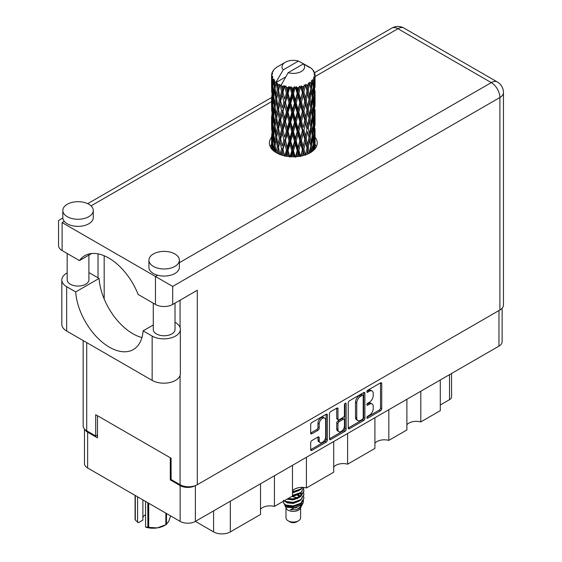 <?xml version="1.0" encoding="UTF-8"?>
<svg xmlns="http://www.w3.org/2000/svg" width="562" height="562" viewBox="0 0 562 562"><rect width="100%" height="100%" fill="white"/><g stroke="black" fill="none" stroke-linecap="round" stroke-linejoin="round"><path stroke-width="0.84" d="M324.71 418.142L323.48 417.433A4.566 2.634 120 0 0 321.197 417.657A4.566 2.634 120 0 0 317.966 423.256L319.195 423.966A4.566 2.634 120 0 1 322.426 418.367A4.566 2.634 120 0 1 324.71 418.142A4.566 2.634 120 0 1 325.658 420.236L325.658 436.758A4.566 2.634 120 0 1 323.663 441.353A4.566 2.634 120 0 1 320.143 442.575A4.566 2.634 120 0 1 319.195 440.489L319.195 437.735A1.707 0.983 120 0 0 318.844 436.948A1.707 0.983 120 0 0 317.987 437.032L311.889 440.552A1.707 0.983 120 0 0 310.681 442.645L310.681 449.684A1.707 0.983 120 0 0 311.039 450.471A1.707 0.983 120 0 0 311.889 450.387L326.136 442.161A1.707 0.983 120 0 0 327.344 440.067L327.344 414.974A1.707 0.983 120 0 0 326.993 414.187A1.707 0.983 120 0 0 326.136 414.271L311.889 422.498A1.707 0.983 120 0 0 310.681 424.591L310.681 433.098A1.707 0.983 120 0 0 311.039 433.878A1.707 0.983 120 0 0 311.889 433.794L317.987 430.274A1.707 0.983 120 0 0 319.195 428.181L319.195 423.966M345.279 403.228L346.122 403.713A1.194 0.688 120 0 0 345.876 403.165A1.194 0.688 120 0 0 345.279 403.228A1.194 0.688 120 0 0 344.429 404.689L344.429 415.283A1.707 0.983 120 0 1 343.22 417.376L339.181 419.709A1.707 0.983 120 0 1 338.324 419.8A1.707 0.983 120 0 1 337.973 419.013L337.973 408.841A1.707 0.983 120 0 0 337.614 408.054A1.707 0.983 120 0 0 336.764 408.138L337.973 408.841M348.236 402.912L348.236 428.005A1.707 0.983 120 0 0 348.588 428.792A1.707 0.983 120 0 0 349.445 428.708L363.691 420.481A1.707 0.983 120 0 0 364.893 418.388L364.893 393.295A1.707 0.983 120 0 0 364.541 392.508A1.707 0.983 120 0 0 363.691 392.592L349.445 400.818A1.707 0.983 120 0 0 348.236 402.912M502.126 308.229L502.126 341.717A10.783 6.224 180 0 1 498.965 346.115L195.386 521.388L213.595 531.898L213.595 510.879M369.36 415.248L367.703 416.21A1.194 0.688 120 0 0 366.923 417.264A1.194 0.688 120 0 0 367.105 418.219A1.194 0.688 120 0 0 367.703 418.163L380.53 410.752A1.707 0.983 120 0 0 381.738 408.665L381.738 383.565A1.707 0.983 120 0 0 381.387 382.785A1.707 0.983 120 0 0 380.53 382.87L367.703 390.281A1.194 0.688 120 0 0 366.923 391.328A1.194 0.688 120 0 0 367.105 392.29A1.194 0.688 120 0 0 367.703 392.227L369.36 391.271A5.465 3.154 120 0 1 372.093 390.997A5.465 3.154 120 0 1 373.224 393.498L373.224 395.592A5.465 3.154 120 0 1 369.36 402.287L367.703 403.242A1.194 0.688 120 0 0 366.923 404.296A1.194 0.688 120 0 0 367.105 405.251A1.194 0.688 120 0 0 367.703 405.195L369.36 404.24A5.465 3.154 120 0 1 372.093 403.966A5.465 3.154 120 0 1 373.224 406.466L373.224 408.56A5.465 3.154 120 0 1 369.36 415.248M329.458 438.824L343.684 430.611L344.913 431.321A1.707 0.983 120 0 0 346.122 429.228L346.122 403.713M344.913 431.321L330.667 439.547A1.707 0.983 120 0 1 329.81 439.632A1.707 0.983 120 0 1 329.458 438.845L329.458 413.751A1.707 0.983 120 0 1 330.667 411.658L336.764 408.138M306.409 457.292L306.409 487.971L333.702 472.213L333.702 441.535M274.425 475.754L274.425 506.432L292.493 496.007L292.493 465.322M420.805 391.243L420.805 421.922L440.292 410.674L440.292 379.996M388.827 409.712L388.827 440.39L406.888 429.958L406.888 399.28M347.618 433.499L347.618 464.177L374.91 448.427L374.91 417.742M195.386 485.603L195.386 521.388A10.783 6.224 180 0 1 180.135 521.388L87.637 467.984A10.783 6.224 180 0 1 84.476 463.58L84.476 429.031M171.094 479.449L170.293 479.913L180.135 485.596A10.783 6.224 0 0 0 195.337 485.624M170.293 479.913L170.293 457.756M84.855 429.431A10.783 6.224 0 0 0 87.637 432.192L97.472 437.875L97.472 415.711M451.56 373.491L451.56 396.828A6.962 4.018 180 0 1 449.516 399.666L440.292 404.991M230.322 501.22L230.322 531.898L260.508 514.469L260.508 483.791M292.493 490.809A10.439 6.027 180 0 1 306.409 487.971M260.508 509.277A10.439 6.027 180 0 1 274.425 506.432M230.322 531.898A11.83 6.828 180 0 1 213.595 531.898M406.888 424.767A10.439 6.027 180 0 1 420.805 421.922M374.91 443.228A10.439 6.027 180 0 1 388.827 440.39M333.702 467.022A10.439 6.027 180 0 1 347.618 464.177M372.093 403.966L370.864 403.256A5.465 3.154 120 0 0 368.131 403.53L369.36 404.24M366.951 404.211L368.131 403.53M372.093 390.997L370.864 390.288A5.465 3.154 120 0 0 368.131 390.562L369.36 391.271M366.951 391.243L368.131 390.562M366.951 417.173L379.301 410.042A1.707 0.983 120 0 0 380.509 407.956L380.509 382.884M349.445 428.708L348.236 428.005L362.462 419.772A1.707 0.983 120 0 0 363.663 417.678L363.663 392.606M362.364 419.294A1.194 0.688 120 0 0 363.207 417.833L363.207 395.803A1.194 0.688 120 0 0 362.961 395.255A1.194 0.688 120 0 0 362.364 395.311L360.607 396.322A5.465 3.154 120 0 0 356.744 403.017L356.744 418.072A5.465 3.154 120 0 0 357.875 420.573A5.465 3.154 120 0 0 360.607 420.306L362.364 419.294M362.961 395.255L361.731 394.545A1.194 0.688 120 0 0 361.127 394.601L362.364 395.311M357.875 420.573L356.645 419.863A5.465 3.154 120 0 1 355.514 417.362L355.514 402.308A5.465 3.154 120 0 1 359.378 395.613L361.127 394.601M336.743 408.153L336.743 418.304A1.707 0.983 120 0 0 337.095 419.083L338.324 419.8M344.892 403.558L344.892 428.518L346.122 429.228M337.973 429.579A4.566 2.634 120 0 0 338.914 431.665A4.566 2.634 120 0 0 342.434 430.443A4.566 2.634 120 0 0 344.429 425.848L344.429 420.025A1.707 0.983 120 0 0 344.077 419.245A1.707 0.983 120 0 0 343.22 419.329L339.181 421.662A1.707 0.983 120 0 0 337.973 423.755L337.973 429.579L336.743 428.869A4.566 2.634 120 0 0 337.685 430.956L338.914 431.665M344.077 419.245L342.848 418.535A1.707 0.983 120 0 0 341.991 418.62L343.22 419.329M336.743 428.869L336.743 423.046A1.707 0.983 120 0 1 337.952 420.952L341.991 418.62M343.684 430.611A1.707 0.983 120 0 0 344.892 428.518M320.143 442.575L318.914 441.865A4.566 2.634 120 0 1 317.966 439.772L317.966 437.046M310.681 433.07L316.757 429.565A1.707 0.983 120 0 0 317.966 427.471L317.966 423.256M311.889 450.387L310.681 449.684L324.906 441.451A1.707 0.983 120 0 0 326.115 439.358L326.115 414.285M153.271 324.984L143.113 330.849L152.147 336.069A16.523 9.54 0 0 0 175.52 336.069A16.523 9.54 0 0 0 180.36 329.318A16.523 9.54 0 0 0 175.52 322.574L175.014 322.279M152.147 336.069L152.147 380.383A16.523 9.54 0 0 0 175.52 380.383A16.523 9.54 0 0 0 180.36 373.632L180.36 329.318M67.278 204.259A15.223 8.788 0 0 0 62.818 210.469A15.223 8.788 0 0 0 72.217 218.59A15.223 8.788 0 0 0 88.803 216.686A15.223 8.788 0 0 0 93.264 210.469A15.223 8.788 0 0 0 83.864 202.355A15.223 8.788 0 0 0 67.278 204.259M62.818 210.469L62.818 217.571A15.223 8.788 0 0 0 64.279 221.33A15.223 8.788 0 0 0 88.803 223.788A15.223 8.788 0 0 0 93.264 217.571L93.264 210.469M153.384 253.968A15.223 8.788 0 0 0 148.923 260.185A15.223 8.788 0 0 0 158.315 268.306A15.223 8.788 0 0 0 174.908 266.395A15.223 8.788 0 0 0 179.362 260.185A15.223 8.788 0 0 0 169.97 252.064A15.223 8.788 0 0 0 153.384 253.968M148.923 260.185L148.923 267.287A15.223 8.788 0 0 0 157.641 275.232A15.223 8.788 0 0 0 174.908 273.497A15.223 8.788 0 0 0 179.362 267.287L179.362 260.185M271.558 137.247A23.92 13.811 0 0 0 269.381 143.008A23.92 13.811 0 0 0 284.147 155.765A23.92 13.811 0 0 0 310.217 152.773A23.92 13.811 0 0 0 317.221 143.008A23.92 13.811 0 0 0 315.043 137.254M315.036 144.343A23.92 13.811 180 0 1 316.413 146.556M175.014 303.122L175.014 329.501A10.875 6.28 180 0 1 171.832 333.933A10.875 6.28 180 0 1 159.98 335.296A10.875 6.28 180 0 1 153.271 329.501L153.271 303.192M88.908 255.12L88.908 279.785A10.875 6.28 180 0 1 85.726 284.224A10.875 6.28 180 0 1 73.882 285.587A10.875 6.28 180 0 1 67.166 279.785L67.166 253.483M179.362 262.686L491.279 82.607A12.174 7.032 -120 0 1 499.892 97.521A12.174 7.032 0 0 0 503.454 92.547L503.454 305.033A12.174 7.032 180 0 1 499.892 310.006L499.892 97.521L172.696 286.423L62.108 222.58C57.465 219.897 57.465 219.897 62.108 222.58L62.108 250.561L79.46 260.578L91.69 253.518M62.108 250.561A12.174 7.032 180 0 1 58.546 245.587L58.546 220.522L62.839 218.042M86.71 342.602L86.71 430.808L95.688 435.993L97.472 434.96M86.71 430.808A12.174 7.032 180 0 1 83.148 425.834L83.148 340.544M499.892 310.006L197.297 484.711A12.174 7.032 180 0 1 180.072 484.711L171.094 479.526L171.094 458.22L95.688 414.686L95.688 435.993M98.027 277.832L98.027 253.862M172.696 286.423L172.696 304.464L197.297 290.259L197.297 484.711M270.189 146.556A23.92 13.811 180 0 1 271.558 144.357M104.181 298.977L104.181 255.752M172.696 304.464A12.174 7.032 180 0 1 155.47 304.464L155.47 276.483L157.641 275.232M79.46 260.578A48.009 27.721 -120 0 1 84.785 255.675A48.009 27.721 -120 0 1 138.119 294.446L155.47 304.464M141.961 337.523A47.84 27.622 60 0 1 99.067 278.436L90.032 273.216A16.523 9.54 180 0 0 88.908 272.626M152.147 380.383L66.66 331.025A16.523 9.54 180 0 1 61.82 324.281L61.82 279.96A16.523 9.54 180 0 1 67.166 272.935M99.067 278.436L75.694 291.924L66.66 286.711A16.523 9.54 180 0 1 61.82 279.96M75.694 291.924A47.84 27.622 -120 0 0 97.781 338.092A47.84 27.622 -120 0 0 133.327 349.55A47.84 27.622 -120 0 0 143.113 330.849M285.995 507.816L285.995 517.841A7.306 4.215 0 0 0 288.137 520.819L289.978 521.887A4.7 2.712 0 0 0 296.624 521.887L298.464 520.819A7.306 4.215 0 0 0 300.607 517.841L300.607 507.816M289.978 521.887L288.137 520.819A7.306 4.215 0 0 0 298.464 520.819M284.498 504.528L286.318 508.42A7.306 4.215 0 0 0 288.137 510.17A7.306 4.215 0 0 0 300.284 508.42L301.892 505.259M300.361 506.095A7.306 4.215 0 0 0 299.16 504.669M284.758 505.498L286.824 507.275L295.872 507.943L302.967 503.369L302.384 504.465L290.273 509.748L296.596 509.685L301.576 505.99M303.023 501.367L302.749 503.643M302.967 503.369L303.508 500.433M285.798 505.006A10.615 6.126 0 0 0 289.24 506.334L286.009 505.463L283.374 502.878L285.798 505.006L293.301 505.912L300.803 503.229L303.916 498.009L303.663 496.457M283.424 500.264L283.374 502.878M289.24 506.334L293.301 506.355L300.803 503.671L303.909 498.227M284.056 500.875L285.798 501.894L293.301 502.8L300.803 500.124L303.909 494.679M284.393 500.686L285.798 501.452L293.301 502.358L300.803 499.674L303.916 494.455L303.663 492.902M287.47 498.908L293.301 499.253L300.803 496.569L303.909 491.132M288.018 498.585L293.301 498.81L300.803 496.127L303.916 490.907L303.663 489.354M292.493 495.768L300.803 493.022L303.909 487.577M292.493 495.326L300.803 492.572L303.916 487.802M292.493 492.214L300.803 489.467L302.869 487.409M292.493 491.771L300.803 489.024L302.546 487.394M300.565 496.176L299.251 495.389M277.923 87.061L277.368 83.942A21.742 12.554 0 0 0 277.923 84.272A21.742 12.554 0 0 0 278.499 84.595L277.923 87.061L278.541 89.674L277.923 92.99L279.307 100.275L277.923 106.085L276.659 98.743L279.792 85.234L279.7 84.539L278.499 84.595M276.659 98.743L277.923 92.99M277.923 125.115L276.659 117.781L278.541 108.698L277.923 112.028L279.307 119.313L277.923 125.115L278.541 127.736L277.923 131.065L279.307 138.336L277.923 144.153L276.659 136.805L279.974 122.586L281.506 129.759L279.974 135.681L278.541 128.431M276.659 117.781L277.923 112.028M276.659 136.805L277.923 131.065M277.221 153.229L277.923 150.096L278.64 153.918M271.636 74.346A21.742 12.554 0 0 1 271.678 74.086L272.612 73.067L271.917 73.109A21.742 12.554 0 0 1 272.268 72.21L273.392 71.065L272.767 71.269A21.742 12.554 0 0 1 272.921 71.023L273.575 70.109A21.742 12.554 0 0 1 274.305 69.288L275.19 68.452A21.742 12.554 0 0 1 275.443 68.234L276.476 67.447A21.742 12.554 0 0 1 277.53 66.752L285.306 62.256A11.31 6.526 0 0 0 283.234 69.843L276.272 81.694L275.001 82.178L274.586 84.574L274.495 79.916L273.434 80.499L274.165 87.11L273.343 92.674L272.675 85.122L273.827 79.024L272.654 79.34L272.422 81.687L272.212 78.455L272.83 77.05L271.86 77.486L272.198 84.174L271.825 89.653L271.79 77.233L272.57 76.088L271.608 76.249L271.565 78.575L271.558 75.329L272.458 74.036L271.636 74.346L271.615 75.245M271.558 75.329A21.742 12.554 0 0 0 271.558 75.399A21.742 12.554 0 0 0 271.608 76.249M272.212 78.455A21.742 12.554 0 0 0 272.654 79.34M274.193 81.385A21.742 12.554 0 0 0 275.001 82.178M307.309 66.464L307.252 65.768A21.742 12.554 0 0 0 306.016 65.213L298.45 61.061A11.31 6.526 0 0 0 285.306 62.256M315.008 144.49L315.036 131.304M314.727 149.141L314.952 142.397L315.043 148.761M314.783 141.849L314.952 142.397M308.889 66.906L308.833 66.611A21.742 12.554 0 0 0 308.517 66.428L308.06 66.442M315.008 125.466L315.036 112.274M315.043 128.824L314.952 136.461L315.043 128.824M314.853 139.924L314.523 147.525L314.032 142.038L314.523 134.437L314.853 139.924M313.294 150.588L313.758 145.474L314.207 149.717M313.357 143.977L313.758 145.474M314.123 148.839L314.523 147.525M314.032 142.038L312.943 142.334M314.221 133.398L314.523 134.437M314.713 137.233L314.952 136.461M314.692 130.981L313.673 131.353M314.783 122.818L314.952 123.373M312.163 69.358L312.135 69.119A21.742 12.554 0 0 0 311.903 68.894L310.962 68.072A21.742 12.554 0 0 0 310.941 68.051A21.742 12.554 0 0 0 309.978 67.342L309.655 67.335M308.833 66.611L308.777 67.307M285.594 77.001L276.139 82.459L276.272 81.694M275.984 82.986A21.742 12.554 0 0 0 276.258 83.197L277.333 89.674L276.118 95.385L275.036 87.96L276.139 82.459M277.368 83.942L277.459 83.246L276.258 83.197M279.792 85.234A21.742 12.554 0 0 0 280.15 85.396L281.506 91.697L279.974 97.612L278.541 90.37M310.941 68.051L303.368 63.899L288.151 72.688L281.063 85.305L280.15 85.396M315.008 106.436L315.029 93.236M315.043 109.801L314.952 117.423L315.043 109.801M314.853 120.886L314.523 128.501L314.032 123.001L314.523 115.407L314.853 120.886M314.32 131.944L313.758 139.531L313.048 133.981L313.758 126.443L314.32 131.944M313.455 142.966L312.676 150.49L311.748 144.898L312.676 137.402L313.455 142.966M310.66 152.506L311.285 148.277L311.903 151.691M312.135 69.119L312.929 69.99A21.742 12.554 0 0 1 313.561 70.84L313.097 70.861L314.116 71.767A21.742 12.554 0 0 1 314.242 72.02L313.568 71.796L314.636 72.976A21.742 12.554 0 0 1 314.889 73.889L314.123 73.819L315.029 74.872A21.742 12.554 0 0 1 315.043 75.132L314.172 74.795L315.008 76.116L314.952 79.361L314.861 77.036L313.842 76.839L314.572 78.006L314.853 82.818L314.523 90.433L314.032 84.939L314.474 78.266L313.47 77.788L314.017 79.214L313.758 82.431L313.477 80.078L312.268 79.72L313.455 85.86L312.676 93.39L311.748 87.791L312.57 81.209L311.503 80.584L311.285 85.234L310.821 82.832L309.5 82.284L309.894 84.223L309.5 82.284M288.151 72.688A11.31 6.526 0 0 0 301.295 71.486A11.31 6.526 0 0 0 303.368 63.899M281.555 85.958A21.742 12.554 0 0 0 282.925 86.429L282.229 88.986L281.19 84.539M284.456 86.864A21.742 12.554 0 0 0 284.871 86.969L286.416 93.06L284.667 99.214L282.974 92.196L284.456 86.864L284.246 85.543L282.925 86.429M286.472 87.314A21.742 12.554 0 0 0 288.004 87.574L287.231 90.236L285.791 85.93L284.871 86.969M289.676 87.777A21.742 12.554 0 0 0 290.125 87.812L291.762 93.671L289.901 100.092L288.06 93.334L289.676 87.777L289.205 86.506L288.004 87.574M291.818 87.918A21.742 12.554 0 0 0 293.413 87.953L292.619 90.728L291.818 87.918L290.87 86.653L290.125 87.812M295.12 87.904A21.742 12.554 0 0 0 295.57 87.883L297.207 93.503L295.345 100.191L293.469 93.706L295.12 87.904L294.425 86.724L293.413 87.953M297.263 87.742A21.742 12.554 0 0 0 298.822 87.539L298.043 90.433L297.263 87.742L296.104 86.632L295.57 87.883M300.452 87.251A21.742 12.554 0 0 0 300.881 87.166L302.405 92.554L300.663 99.502L298.872 93.285L300.452 87.251L299.574 86.183L298.822 87.539M302.454 86.787A21.742 12.554 0 0 0 303.88 86.365L303.171 89.365L302.454 86.787L301.155 85.853L300.881 87.166M305.335 85.853A21.742 12.554 0 0 0 305.707 85.705L307.028 90.882L305.524 98.076L303.923 92.105L305.335 85.853L304.33 84.918L303.88 86.365M307.07 85.115A21.742 12.554 0 0 0 308.271 84.504L307.681 87.602L307.07 85.115L305.721 84.37L305.707 85.705M309.458 83.794A21.742 12.554 0 0 0 309.76 83.597L310.793 88.606L309.613 95.997L308.306 90.236L309.458 83.794L308.39 83.014L308.271 84.504M310.821 82.832A21.742 12.554 0 0 0 311.72 82.066M313.477 80.078A21.742 12.554 0 0 0 314.017 79.214M314.861 77.036A21.742 12.554 0 0 0 315.008 76.116M310.758 145.93L311.285 148.277M312.437 151.29L312.676 150.49M311.748 144.898L310.568 145.024L311.285 142.334L310.161 136.65L311.285 129.246L312.275 134.859L311.285 142.334M312.198 135.47L312.676 137.402M313.238 141.287L313.758 139.531M313.048 133.981L311.903 134.199L312.676 131.459L311.748 125.86L312.676 118.364L313.455 123.928L312.676 131.459M313.357 124.947L313.758 126.443M314.123 129.808L314.523 128.501M314.032 123.001L312.943 123.296M314.221 114.367L314.523 115.407M314.713 118.196L314.952 117.423M314.692 111.957L313.673 112.33M314.783 103.78L314.952 104.335M314.277 72.575L314.242 72.02M313.512 71.226L313.561 70.84M315.008 87.391L315.043 75.132M315.043 90.763L314.952 98.392L315.043 90.763M314.853 101.848L314.523 109.471L314.032 103.963L314.523 96.383L314.853 101.848M314.32 112.92L313.758 120.493L313.048 114.957L313.758 107.405L314.32 112.92M310.793 145.713L309.613 153.089L308.306 147.335L309.613 140.001L310.793 145.713M306.943 154.346L307.681 150.637L308.412 153.707M308.306 147.335L307.105 147.293L308.524 153.658M305.524 155.168L303.923 149.204L305.524 142.081L307.681 150.637M310.161 136.65L308.959 136.699L309.627 140.008L308.959 136.699L309.613 134.065L308.306 128.298L309.613 120.971L309.894 122.291L310.793 126.675L309.613 134.065M310.758 126.893L311.285 129.246M311.748 125.86L310.568 125.986L311.285 123.296L310.161 117.627L311.285 110.208L312.275 115.835L311.285 123.296M312.198 116.439L312.676 118.364M313.238 122.249L313.758 120.493M313.048 114.957L311.903 115.175L312.676 112.428L311.748 106.822L312.676 99.341L313.455 104.89L312.676 112.428M313.357 105.909L313.758 107.405M314.123 110.777L314.523 109.471M314.032 103.963L312.943 104.258M314.221 95.336L314.523 96.383M314.713 99.158L314.952 98.392M314.692 92.92L313.673 93.299M314.783 84.75L314.952 85.298M314.853 74.669L314.889 73.889M314.32 93.882L313.758 101.462L313.048 95.926L313.758 88.367L314.32 93.882M309.037 137.395L307.681 144.694L306.22 138.828L307.681 131.606L309.037 137.395L307.681 131.606M307.028 147.989L305.595 154.852M302.356 155.786L303.171 152.407L303.986 155.358M303.923 149.204L302.778 148.993L304.407 155.238M302.405 149.654L300.663 156.601L298.872 150.384L300.663 143.514L302.405 149.654L302.778 148.993L303.171 152.407M306.22 138.828L305.033 138.695L307.105 147.293L307.681 144.694M304.808 139.376L303.171 146.464L301.464 140.359L303.171 133.377L304.808 139.376L305.033 138.695L305.524 142.081M308.306 128.298L307.105 128.255L307.681 125.656L306.22 119.797L307.681 112.569L309.037 118.364L307.681 125.656M310.161 117.627L308.959 117.669L309.894 122.291M309.037 118.364L309.613 120.971M310.758 107.855L311.285 110.208M311.748 106.822L310.568 106.949L311.285 104.265L310.161 98.596L311.285 91.17L312.275 96.805L311.285 104.265M312.198 97.409L312.676 99.341M313.238 103.211L313.758 101.462M313.048 95.926L311.903 96.137L312.676 93.39M313.357 86.878L313.758 88.367M314.123 91.739L314.523 90.433M314.032 84.939L312.943 85.234M314.713 80.134L314.952 79.361M310.793 107.637L309.613 115.034L308.306 109.26L309.613 101.947L310.793 107.637M307.028 128.951L305.524 136.145L303.923 130.166L305.524 123.05L307.028 128.951L305.033 119.671L305.524 123.05M297.179 156.629L298.043 153.468L298.907 156.433M298.872 150.384L297.853 150.012L299.609 156.327M297.207 150.602L295.345 157.283L293.469 150.806L295.345 144.195L297.207 150.602L297.853 150.012L298.043 153.468M301.464 140.359L300.375 140.064L302.778 148.993L303.171 146.464M299.855 140.697L298.043 147.532L296.195 141.167L298.043 134.444L299.855 140.697L300.375 140.064L300.663 143.514M303.923 130.166L302.778 129.955L305.033 138.695L305.524 136.145M302.405 130.616L300.663 137.571L298.872 131.346L300.663 124.476L302.405 130.616L302.778 129.955L303.171 133.377M306.22 119.797L305.033 119.671L305.524 117.114L303.923 111.128L305.524 104.026L307.028 109.913L305.524 117.114M308.306 109.26L307.105 109.218L308.959 117.669L309.613 115.034M307.028 109.913L307.681 112.569M310.161 98.596L308.959 98.638L309.901 103.275M309.037 99.334L307.681 106.625L306.22 100.767L307.681 93.531L309.613 101.947M310.758 88.831L311.285 91.17M311.748 87.791L310.568 87.925L311.285 85.234M313.238 84.188L313.758 82.431M304.808 120.352L303.171 127.426L301.464 121.336L303.171 114.339L304.808 120.352L305.033 119.671L303.171 127.426M291.741 156.784L292.619 153.763L293.49 156.812M293.469 150.806L292.647 150.3L294.439 156.798M291.762 150.778L289.901 157.184L288.06 150.433L289.901 144.097L291.762 150.778L292.647 150.3L292.619 153.763M296.195 141.167L295.268 140.725L297.853 150.012L298.043 147.532M294.495 141.259L292.619 147.827L290.744 141.195L292.619 134.74L294.495 141.259L295.268 140.725L295.345 144.195M298.872 131.346L297.853 130.974L300.375 140.064L300.663 137.571M297.207 131.564L295.345 138.259L293.469 131.768L295.345 125.164L297.207 131.564L297.853 130.974L298.043 134.444M301.464 121.336L300.375 121.041L302.778 129.955L296.083 156.721M299.855 121.673L298.043 128.487L296.195 122.144L298.043 115.407L299.855 121.673L300.375 121.041L300.663 124.476M303.923 111.128L302.778 110.918L305.033 119.671L306.164 114.107M302.405 111.578L300.663 118.54L298.872 112.309L300.663 105.452L302.405 111.578L302.778 110.918L303.171 114.339M306.22 100.767L305.033 100.633L307.105 109.218L307.681 106.625M304.808 101.322L303.171 108.396L301.464 102.305L303.171 95.301L304.808 101.322L305.033 100.633L305.524 104.026M308.306 90.236L307.105 90.187L308.959 98.638L309.613 95.997M307.028 90.882L307.681 93.531M286.381 156.222L287.231 153.271L288.088 156.482M288.06 150.433L287.477 149.822L289.233 156.615M286.416 150.159L284.667 156.306L282.974 149.302L284.667 143.219L286.416 150.159L287.477 149.822L287.231 153.271M290.744 141.195L290.034 140.626L292.647 150.3L292.619 147.827M289.058 141.041L287.231 147.335L285.454 140.437L287.231 134.248L289.058 141.041L290.034 140.626L289.901 144.097M293.469 131.768L292.647 131.262L295.268 140.725L295.345 138.259M291.762 131.74L289.901 138.161L288.06 131.396L289.901 125.066L291.762 131.74L292.647 131.262L292.619 134.74M296.195 122.144L295.268 121.701L297.853 130.974L298.043 128.487M294.495 122.235L292.619 128.789L290.744 122.172L292.619 115.702L294.495 122.235L295.268 121.701L295.345 125.164M298.872 112.309L297.853 111.936L300.375 121.041L300.663 118.54M297.207 112.526L295.345 119.228L293.469 112.73L295.345 106.141L297.207 112.526L297.853 111.936L298.043 115.407M301.464 102.305L300.375 102.01L302.778 110.918L303.171 108.396M299.855 102.635L298.043 109.457L296.195 103.113L298.043 96.369L299.855 102.635L300.375 102.01L300.663 105.452M303.923 92.105L302.778 91.887L305.033 100.633L305.524 98.076M302.405 92.554L302.778 91.887L303.171 95.301M305.721 84.37L307.105 90.187L307.681 87.602M281.436 155L282.229 152.028L283.03 155.477M282.974 149.302L284.302 155.8M281.506 148.797L279.974 154.705L278.541 147.469L279.974 141.617L281.506 148.797L282.672 148.628L282.229 152.028M285.454 140.437L287.477 149.822L287.231 147.335M283.887 140.043L282.229 146.085L280.656 138.94L282.229 132.997L283.887 140.043L285.011 139.79L284.667 143.219M288.06 131.396L287.477 130.791L290.034 140.626L289.901 138.161M286.416 131.122L284.667 137.283L282.974 130.265L284.667 124.188L286.416 131.122L287.477 130.791L287.231 134.248M290.744 122.172L290.034 121.603L292.647 131.262L292.619 128.789M289.058 122.017L287.231 128.298L285.454 121.413L287.231 115.21L289.058 122.017L290.034 121.603L289.901 125.066M293.469 112.73L292.647 112.224L295.268 121.701L295.345 119.228M291.762 112.702L289.901 119.13L288.06 112.358L289.901 106.042L291.762 112.702L292.647 112.224L292.619 115.702M296.195 103.113L295.268 102.663L297.853 111.936L298.043 109.457M294.495 103.204L292.619 109.759L290.744 103.134L292.619 96.664L294.495 103.204L295.268 102.663L295.345 106.141M298.872 93.285L297.853 92.913L300.375 102.01L300.663 99.502M297.207 93.503L297.853 92.913L298.043 96.369M301.155 85.853L302.778 91.887L303.171 89.365M278.541 147.469L277.923 150.096M280.656 138.94L282.229 146.085M279.307 138.336L280.508 138.252L279.974 141.617M282.974 130.265L284.667 137.283M281.506 129.759L282.672 129.59L282.229 132.997M285.454 121.413L287.477 130.791L287.231 128.298M283.887 121.02L282.229 127.047L280.656 119.917L282.229 113.96L283.887 121.02L285.011 120.76L284.667 124.188M288.06 112.358L287.477 111.754L290.034 121.603L289.901 119.13M286.416 112.084L284.667 118.252L282.974 111.227L284.667 105.164L286.416 112.084L287.477 111.754L287.231 115.21M290.744 103.134L290.034 102.572L292.647 112.224L292.619 109.759M289.058 102.979L287.231 109.267L285.454 102.375L287.231 96.172L289.058 102.979L290.034 102.572L289.901 106.042M293.469 93.706L292.647 93.194L295.268 102.663L295.345 100.191M291.762 93.671L292.647 93.194L292.619 96.664M296.104 86.632L297.853 92.913L298.043 90.433M277.333 146.773L276.118 152.485L275.036 145.059L276.118 139.397L277.333 146.773L278.541 146.773L277.923 144.153M274.003 151.164L274.586 147.609L275.176 152.014M275.092 145.474L274.586 147.609M276.659 136.84L276.118 139.397M280.656 119.917L282.672 129.59L280.508 138.252L279.974 135.681M279.307 119.313L280.508 119.221L279.974 122.586M282.974 111.227L285.011 120.76L282.672 129.59L282.229 127.047M281.506 110.721L279.974 116.65L278.541 109.393L279.974 103.563L281.506 110.721L282.672 110.552L282.229 113.96M285.454 102.375L287.477 111.754L285.011 120.76L284.667 118.252M283.887 101.982L282.229 108.016L280.656 100.879L282.229 94.922L283.887 101.982L285.011 101.729L284.667 105.164M288.06 93.334L287.477 92.723L290.034 102.572L287.477 111.754L287.231 109.267M286.416 93.06L287.477 92.723L287.231 96.172M290.87 86.653L292.647 93.194L290.034 102.572L289.901 100.092M294.425 86.724L292.647 93.194L292.619 90.728M277.333 127.736L276.118 133.454L275.036 126.021L276.118 120.359L277.333 127.736L278.541 127.736L280.368 118.533M275.612 136.025L274.586 141.666L273.701 134.163L274.586 128.579L275.612 136.025L276.806 136.116L276.118 133.454M274.165 144.216L273.343 149.773L272.675 142.221L273.343 136.685L274.165 144.216L275.331 144.385L274.586 141.666M272.036 149.323L272.422 144.722L272.837 150.152M272.774 143.451L272.422 144.722M273.68 150.904L273.343 149.773M273.785 134.971L273.343 136.685M275.092 126.436L274.586 128.579M276.659 117.816L276.118 120.359M280.34 118.385L279.974 116.65M278.541 109.393L277.923 106.085M280.656 100.879L282.229 108.016M279.307 100.275L280.508 100.191L279.974 103.563M282.974 92.196L284.667 99.214M281.506 91.697L282.672 91.522L282.229 94.922M285.791 85.93L287.477 92.723L287.231 90.236M277.333 108.698L276.118 114.423L275.036 106.984L276.118 101.336L277.333 108.698L278.541 108.698L280.508 100.191L279.974 97.612M275.612 117.001L274.586 122.628L273.701 115.133L274.586 109.541L275.612 117.001L276.806 117.086L276.118 114.423M274.165 125.178L273.343 130.749L272.675 123.19L273.343 117.655L274.165 125.178L275.331 125.347L274.586 122.628M273.02 133.257L272.422 138.779L271.973 131.178L272.422 125.691L273.02 133.257L274.144 133.51M272.198 141.28L271.825 146.752L271.825 133.665L272.198 141.28L273.251 141.617M271.558 148.761L271.565 141.61L271.706 149.239M272.149 147.806L271.825 146.752M272.057 132.864L271.825 133.665M272.886 140.324L272.422 138.779M272.774 124.42L272.422 125.691M273.919 132.695L273.343 130.749M273.785 115.941L273.343 117.655M275.092 107.398L274.586 109.541M276.659 98.779L276.118 101.336M280.34 99.334L280.508 100.191L282.672 91.522L282.229 88.986M281.204 84.623L282.672 91.522L284.246 85.543M275.612 97.964L274.586 103.598L273.701 96.102L274.586 90.503L275.612 97.964L276.806 98.055L276.118 95.385M274.165 106.141L273.343 111.719L272.675 104.153L273.343 98.624L274.165 106.141L275.331 106.309L274.586 103.598M273.02 114.234L272.422 119.741L271.973 112.147L272.422 106.654L273.02 114.234L274.144 114.486M272.198 122.242L271.825 127.722L271.825 114.627L272.198 122.242L273.251 122.579M271.706 130.201L271.565 122.586L272.029 130.342M271.572 135.681L271.594 141.519M271.706 136.13L271.565 135.674M272.149 128.775L271.825 127.722M272.057 113.833L271.825 114.627M272.886 121.287L272.422 119.741M272.774 105.382L272.422 106.654M273.919 113.672L273.343 111.719M273.785 96.91L273.343 98.624M275.092 88.367L274.586 90.503M277.333 89.674L278.541 89.674L279.7 84.539M273.02 95.196L272.422 100.71L271.973 93.116L272.422 87.616L273.02 95.196L274.144 95.456M272.198 103.204L271.825 108.691L271.825 95.603L272.198 103.204L273.251 103.541M271.706 111.178L271.565 103.549L272.029 111.311M271.572 116.643L271.594 122.488M271.706 117.093L271.565 116.636M272.149 109.752L271.825 108.691M272.057 94.802L271.825 95.603M272.886 102.249L272.422 100.71M272.774 86.351L272.422 87.616M273.919 94.634L273.343 92.674M298.45 61.061L283.234 69.843M274.165 87.11L275.331 87.286L274.586 84.574M271.706 92.14L271.565 84.511L272.029 92.28M271.572 97.612L271.594 103.45M271.706 98.055L271.565 97.605M272.149 90.714L271.825 89.653M272.198 84.174L273.251 84.511M272.886 83.225L272.422 81.687M271.572 78.589L271.594 84.412M271.706 79.031L271.565 78.575M271.917 73.109L271.959 73.777M272.767 71.269L272.725 71.732M296.596 509.685L299.139 508.259L300.803 506.474M301.337 505.357L301.555 503.074M301.534 503.559L301.471 503.145M297.396 498.677L296.968 498.473M285.693 501.852L287.463 502.934L293.301 503.44L299.251 501.072M300.958 494.679L300.087 493.492M291.699 496.464L293.301 496.337L299.251 493.97M294.952 488.919L297.593 487.921M300.544 505.969L301.555 503.109M297.509 497.841L291.994 496.457M301.176 494.237L300.565 493.183M285.538 505.238L287.463 506.481L293.301 506.994L299.251 504.627M299.813 496.766L296.968 494.925M286.992 499.182L293.301 499.892L299.251 497.525M300.382 496.422L301.555 493.345M292.493 492.874L299.251 490.422M299.946 496.014L297.993 494.553M289.205 86.506L280.508 119.221M280.508 138.252L277.185 153.208M299.574 86.183L281.091 154.88M304.33 84.918L297.853 111.936L285.749 156.11M306.164 95.083L300.375 121.041L290.849 156.742M306.164 133.159L301.113 156.06M306.157 152.204L305.63 154.838M148.712 503.25L148.712 527.381A18.525 10.699 180 0 1 147.841 527.247L145.572 527.001L145.572 501.43M147.841 527.247L147.841 502.744M142.874 499.878L142.874 520.103L138.294 522.751L135.302 520.005A18.525 10.699 180 0 1 135.07 519.499L135.07 495.368M145.572 527.001L146.289 527.367A16.263 9.392 180 0 0 157.283 527.901L165.853 524.732L165.853 513.141M148.712 527.381L157.283 527.901A16.263 9.392 180 0 0 164.575 525.47L166.176 524.55A18.525 10.699 180 0 1 165.853 524.732M166.485 513.506L166.485 524.36L168.783 521.262L170.672 515.923M135.302 495.501L135.302 520.005M142.874 517.56A10.439 6.027 180 0 1 145.572 514.644M137.578 496.815L137.578 522.386M498.965 346.115L498.965 310.54M180.135 521.388L180.135 485.596M87.637 432.192L87.637 467.984M449.516 399.666L449.516 374.664M366.86 404.71L367.703 405.195M366.86 391.742L367.703 392.227M380.53 382.87L381.738 383.565M380.509 407.956L381.738 408.665M379.301 410.042L380.53 410.752M366.86 417.671L367.703 418.163M363.691 392.592L364.893 393.295M363.663 417.678L364.893 418.388M362.462 419.772L363.691 420.481M359.378 395.613L360.607 396.322M355.514 402.308L356.744 403.017M355.514 417.362L356.744 418.072M329.458 438.845L330.667 439.547M336.743 418.304L337.973 419.013M337.952 420.952L339.181 421.662M336.743 423.046L337.973 423.755M317.987 437.032L319.195 437.735M317.966 439.772L319.195 440.489M317.966 427.471L319.195 428.181M316.757 429.565L317.987 430.274M310.681 433.098L311.889 433.794M326.136 414.271L327.344 414.974M326.115 439.358L327.344 440.067M324.906 441.451L326.136 442.161M503.454 92.547A12.174 12.174 0 0 0 497.37 82.003A12.174 7.032 120 0 0 491.279 82.607L397.917 28.704L315.043 76.551M271.565 101.652L91.023 205.889M64.279 221.33L62.108 222.58M180.072 484.711L180.072 375.409M180.072 327.541L180.072 300.199M391.826 28.1A12.174 7.032 60 0 1 397.917 28.704A12.174 7.032 120 0 1 404.008 28.1A12.174 12.174 0 0 0 391.826 28.1L314.453 72.772M66.66 286.711L66.66 331.025M271.565 97.535L87.707 203.683M497.37 82.003L404.008 28.1M303.916 498.452L303.916 498.009M303.916 494.904L303.916 494.455M303.916 491.35L303.916 490.907M315.043 142.411L315.043 134.079M315.043 123.387L315.043 115.041M315.043 104.349L315.043 96.018M315.043 85.312L315.043 76.987M309.894 141.315L309.627 140.008"/></g></svg>
